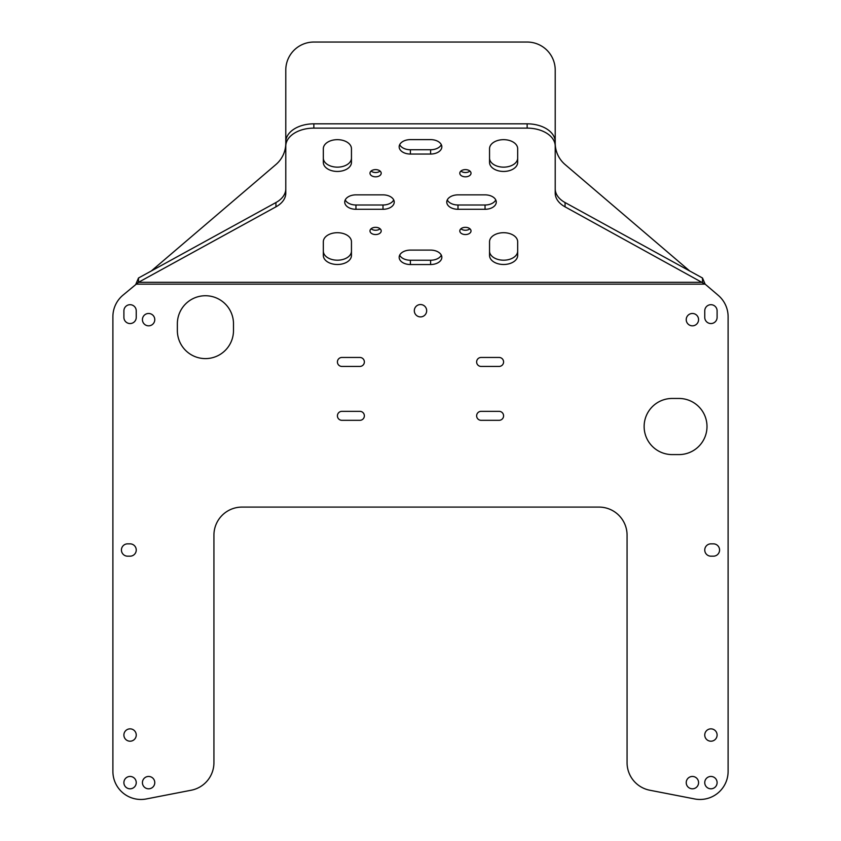 <?xml version="1.0" encoding="UTF-8"?>
<svg xmlns="http://www.w3.org/2000/svg" width="841" height="841" viewBox="0 0 841 841"><rect width="100%" height="100%" fill="white"/><g stroke="black" fill="none" stroke-linecap="round" stroke-linejoin="round"><path stroke-width="1.26" d="M481.126 366.434L499.081 366.434A4.489 4.489 0 0 0 503.58 361.945A4.489 4.489 0 0 0 499.081 357.457L481.126 357.457A4.489 4.489 0 0 0 476.637 361.945A4.489 4.489 0 0 0 481.126 366.434M341.919 411.344L359.874 411.344A4.489 4.489 0 0 1 364.363 415.832A4.489 4.489 0 0 1 359.874 420.321L341.919 420.321A4.489 4.489 0 0 1 337.42 415.832A4.489 4.489 0 0 1 341.919 411.344M481.126 411.344L499.081 411.344A4.489 4.489 0 0 1 503.58 415.832A4.489 4.489 0 0 1 499.081 420.321L481.126 420.321A4.489 4.489 0 0 1 476.637 415.832A4.489 4.489 0 0 1 481.126 411.344M341.919 366.434L359.874 366.434A4.489 4.489 0 0 0 364.363 361.945A4.489 4.489 0 0 0 359.874 357.457L341.919 357.457A4.489 4.489 0 0 0 337.42 361.945A4.489 4.489 0 0 0 341.919 366.434M127.601 543.843L130.071 543.843A6.171 6.171 0 0 1 136.242 550.014A6.171 6.171 0 0 1 130.071 556.185L127.601 556.185A6.171 6.171 0 0 1 121.43 550.014A6.171 6.171 0 0 1 127.601 543.843M710.929 556.185L713.399 556.185A6.171 6.171 0 0 0 719.57 550.014A6.171 6.171 0 0 0 713.399 543.843L710.929 543.843A6.171 6.171 0 0 0 704.758 550.014A6.171 6.171 0 0 0 710.929 556.185M704.758 317.383L704.758 310.865A6.171 6.171 0 0 1 710.929 304.694A6.171 6.171 0 0 1 717.1 310.865L717.1 317.383A6.171 6.171 0 0 1 710.929 323.554A6.171 6.171 0 0 1 704.758 317.383M177.356 330.534L177.356 323.806A28.068 28.068 0 0 1 205.425 295.738A28.068 28.068 0 0 1 233.493 323.806L233.493 330.534A28.068 28.068 0 0 1 205.425 358.602A28.068 28.068 0 0 1 177.356 330.534M672.201 398.455L678.929 398.455A28.068 28.068 0 0 1 706.997 426.524A28.068 28.068 0 0 1 678.929 454.592L672.201 454.592A28.068 28.068 0 0 1 644.132 426.524A28.068 28.068 0 0 1 672.201 398.455M123.9 317.383A6.171 6.171 0 0 0 130.071 323.554A6.171 6.171 0 0 0 136.242 317.383L136.242 310.865A6.171 6.171 0 0 0 130.071 304.694A6.171 6.171 0 0 0 123.9 310.865L123.9 317.383M285.782 188.826A28.068 18.039 180 0 1 275.943 202.544L138.502 278.003L138.502 282.303L122.733 295.37A28.068 28.068 0 0 0 112.894 316.71L112.894 771.397A28.068 28.068 0 0 0 146.313 798.95L191.222 790.225A28.068 28.068 0 0 0 213.929 762.671L213.929 535.16A28.068 28.068 0 0 1 241.998 507.091L599.002 507.091A28.068 28.068 0 0 1 627.071 535.16A28.068 28.068 0 0 0 599.002 507.091M728.106 771.397L728.106 316.71L728.106 771.397A28.068 28.068 0 0 1 694.687 798.95L649.778 790.225A28.068 28.068 0 0 1 627.071 762.671L627.071 535.16M728.106 316.71A28.068 28.068 0 0 0 718.267 295.37L705.126 284.142L718.267 295.37M136.41 283.385L135.874 284.142L705.126 284.142L135.874 284.142L138.502 278.003L138.502 282.303L275.943 206.844A28.068 18.039 180 0 0 285.782 193.125L285.782 141.866A28.068 18.039 180 0 1 313.851 123.827L313.851 128.126L527.149 128.126A28.068 18.039 180 0 1 555.218 146.166L555.218 141.866A28.068 18.039 180 0 0 527.149 123.827L313.851 123.827M426.671 310.718A6.171 6.171 0 0 0 417.409 305.367A6.171 6.171 0 0 0 417.409 316.069A6.171 6.171 0 0 0 426.671 310.718M136.242 782.624A6.171 6.171 0 0 0 126.98 777.284A6.171 6.171 0 0 0 126.98 787.975A6.171 6.171 0 0 0 136.242 782.624M154.776 319.654A6.171 6.171 0 0 0 145.514 314.303A6.171 6.171 0 0 0 145.514 324.994A6.171 6.171 0 0 0 154.776 319.654M154.776 782.624A6.171 6.171 0 0 0 145.514 777.284A6.171 6.171 0 0 0 145.514 787.975A6.171 6.171 0 0 0 154.776 782.624M136.242 735.023A6.171 6.171 0 0 0 126.98 729.683A6.171 6.171 0 0 0 126.98 740.374A6.171 6.171 0 0 0 136.242 735.023M717.1 735.023A6.171 6.171 0 0 0 707.838 729.683A6.171 6.171 0 0 0 707.838 740.374A6.171 6.171 0 0 0 717.1 735.023M698.577 782.624A6.171 6.171 0 0 0 689.315 777.284A6.171 6.171 0 0 0 689.315 787.975A6.171 6.171 0 0 0 698.577 782.624M717.1 782.624A6.171 6.171 0 0 0 707.838 777.284A6.171 6.171 0 0 0 707.838 787.975A6.171 6.171 0 0 0 717.1 782.624M698.577 319.654A6.171 6.171 0 0 0 689.315 314.303A6.171 6.171 0 0 0 689.315 324.994A6.171 6.171 0 0 0 698.577 319.654M410.397 139.617L430.603 139.617A11.227 7.212 180 0 1 441.83 146.839A11.227 7.212 180 0 1 430.603 154.05L410.397 154.05A11.227 7.212 180 0 1 399.17 146.839A11.227 7.212 180 0 1 410.397 139.617M399.675 144.684A11.227 7.212 180 0 0 410.397 149.751L430.603 149.751A11.227 7.212 180 0 0 441.325 144.684M323.333 162.408A14.066 9.041 180 0 0 337.399 171.448A14.066 9.041 180 0 0 351.454 162.408L351.454 148.699A14.066 9.041 180 0 0 337.399 139.659A14.066 9.041 180 0 0 323.333 148.699L323.333 162.408M323.333 158.108A14.066 9.041 180 0 0 337.399 167.149A14.066 9.041 180 0 0 351.454 158.108M489.546 255.464A14.066 9.041 180 0 0 503.601 264.495A14.066 9.041 180 0 0 517.667 255.464L517.667 241.745A14.066 9.041 180 0 0 503.601 232.705A14.066 9.041 180 0 0 489.546 241.745L489.546 255.464M489.546 251.154A14.066 9.041 180 0 0 503.601 260.195A14.066 9.041 180 0 0 517.667 251.154M383.002 209.293A11.227 7.212 180 0 0 394.229 202.082A11.227 7.212 180 0 0 383.002 194.86L355.953 194.86A11.227 7.212 180 0 0 344.726 202.082A11.227 7.212 180 0 0 355.953 209.293L383.002 209.293L383.002 204.994A11.227 7.212 180 0 0 393.725 199.927M345.231 199.927A11.227 7.212 180 0 0 355.953 204.994L383.002 204.994M457.998 194.86L485.047 194.86A11.227 7.212 180 0 1 496.274 202.082A11.227 7.212 180 0 1 485.047 209.293L457.998 209.293A11.227 7.212 180 0 1 446.771 202.082A11.227 7.212 180 0 1 457.998 194.86M447.275 199.927A11.227 7.212 180 0 0 457.998 204.994L485.047 204.994A11.227 7.212 180 0 0 495.77 199.927M351.454 255.464L351.454 241.745A14.066 9.041 180 0 0 337.399 232.705A14.066 9.041 180 0 0 323.333 241.745L323.333 255.464A14.066 9.041 180 0 0 337.399 264.495A14.066 9.041 180 0 0 351.454 255.464M323.333 251.154A14.066 9.041 180 0 0 337.399 260.195A14.066 9.041 180 0 0 351.454 251.154M517.667 162.408L517.667 148.699A14.066 9.041 180 0 0 503.601 139.659A14.066 9.041 180 0 0 489.546 148.699L489.546 162.408A14.066 9.041 180 0 0 503.601 171.448A14.066 9.041 180 0 0 517.667 162.408M489.546 158.108A14.066 9.041 180 0 0 503.601 167.149A14.066 9.041 180 0 0 517.667 158.108M399.675 255.17A11.227 7.212 180 0 0 410.397 260.237L430.603 260.237A11.227 7.212 180 0 0 441.325 255.17M410.397 264.537L430.603 264.537A11.227 7.212 180 0 0 441.83 257.314A11.227 7.212 180 0 0 430.603 250.103L410.397 250.103A11.227 7.212 180 0 0 399.17 257.314A11.227 7.212 180 0 0 410.397 264.537L410.397 260.237M555.218 146.166L555.218 193.125A28.068 18.039 180 0 0 565.057 206.844L705.126 284.142L702.498 278.003L702.498 282.303L138.502 282.303L702.498 282.303L702.498 278.003L565.057 202.544L565.057 206.844M555.218 188.826A28.068 18.039 180 0 0 565.057 202.544M313.851 128.126A28.068 18.039 180 0 0 285.782 146.166M465.409 176.82A5.614 3.606 180 0 0 471.023 173.214A5.614 3.606 180 0 0 465.409 169.609A5.614 3.606 180 0 0 459.796 173.214A5.614 3.606 180 0 0 465.409 176.82M460.9 171.059A5.614 3.606 180 0 0 465.409 172.521A5.614 3.606 180 0 0 469.909 171.059M465.409 234.555A5.614 3.606 180 0 0 471.023 230.939A5.614 3.606 180 0 0 465.409 227.333A5.614 3.606 180 0 0 459.796 230.939A5.614 3.606 180 0 0 465.409 234.555M460.9 228.794A5.614 3.606 180 0 0 465.409 230.255A5.614 3.606 180 0 0 469.909 228.794M375.591 234.555A5.614 3.606 180 0 0 381.204 230.939A5.614 3.606 180 0 0 375.591 227.333A5.614 3.606 180 0 0 369.977 230.939A5.614 3.606 180 0 0 375.591 234.555M371.091 228.794A5.614 3.606 180 0 0 375.591 230.255A5.614 3.606 180 0 0 380.1 228.794M375.591 176.82A5.614 3.606 180 0 0 381.204 173.214A5.614 3.606 180 0 0 375.591 169.609A5.614 3.606 180 0 0 369.977 173.214A5.614 3.606 180 0 0 375.591 176.82M371.091 171.059A5.614 3.606 180 0 0 375.591 172.521A5.614 3.606 180 0 0 380.1 171.059M689.715 270.991L565.057 164.51A28.068 28.068 0 0 1 555.218 143.17L555.218 70.118A28.068 28.068 0 0 0 527.149 42.05L313.851 42.05A28.068 28.068 0 0 0 285.782 70.118L285.782 141.866M151.285 270.991L275.943 164.51A28.068 28.068 0 0 0 285.782 143.17M112.894 771.397L112.894 316.71M146.313 798.95L191.222 790.225M694.687 798.95L649.778 790.225M241.998 507.091A28.068 28.068 0 0 0 213.929 535.16M430.603 149.751L430.603 154.05M410.397 149.751L410.397 154.05M355.953 204.994L355.953 209.293M485.047 204.994L485.047 209.293M457.998 204.994L457.998 209.293M430.603 260.237L430.603 264.537M527.149 123.827L527.149 128.126M275.943 202.544L275.943 206.844M704.59 283.385L705.126 284.142"/></g></svg>

